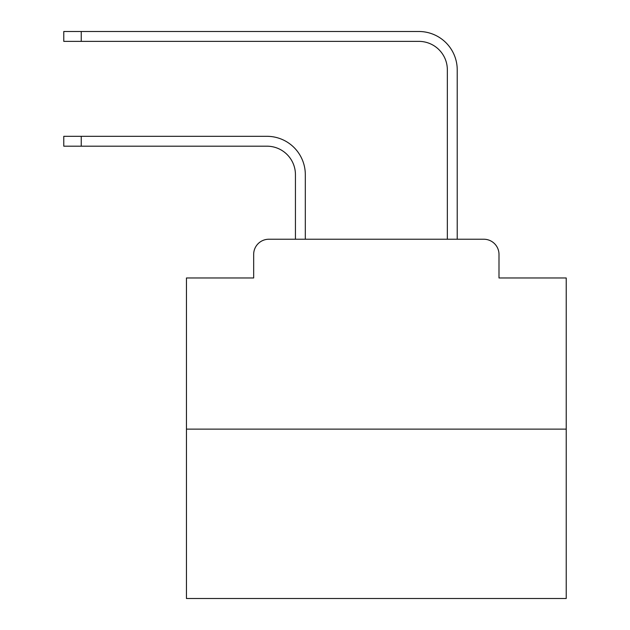 <?xml version="1.0" encoding="UTF-8"?>
<svg xmlns="http://www.w3.org/2000/svg" width="630" height="630" viewBox="0 0 630 630"><rect width="100%" height="100%" fill="white"/><g stroke="black" fill="none" stroke-linecap="round" stroke-linejoin="round"><path stroke-width="0.94" d="M253.669 254.425L253.669 277.972L253.669 254.425A15.191 15.191 0 0 1 268.86 239.235L295.439 239.235L295.439 174.675A28.484 28.484 0 0 0 266.962 146.191A28.484 28.484 0 0 1 295.439 174.675A28.484 28.484 0 0 0 266.962 146.191A28.484 28.484 0 0 1 295.439 174.675A28.484 28.484 0 0 0 266.962 146.191A28.484 28.484 0 0 1 295.439 174.675A28.484 28.484 0 0 0 266.962 146.191A28.484 28.484 0 0 1 295.439 174.675A28.484 28.484 0 0 0 266.962 146.191A28.484 28.484 0 0 1 295.439 174.675A28.484 28.484 0 0 0 266.962 146.191A28.484 28.484 0 0 1 295.439 174.675A28.484 28.484 0 0 0 266.962 146.191A28.484 28.484 0 0 1 295.439 174.675A28.484 28.484 0 0 0 266.962 146.191A28.484 28.484 0 0 1 295.439 174.675A28.484 28.484 0 0 0 266.962 146.191A28.484 28.484 0 0 1 295.439 174.675A28.484 28.484 0 0 0 266.962 146.191A28.484 28.484 0 0 1 295.439 174.675A28.484 28.484 0 0 0 266.962 146.191L63.78 146.191L63.78 136.316L81.246 136.316L81.246 146.191M566.22 429.124L186.448 429.124L186.448 598.5L566.22 598.5L566.22 277.972L498.999 277.972L498.999 254.425A15.191 15.191 0 0 0 483.808 239.235L268.86 239.235M186.448 429.124L186.448 277.972L253.669 277.972M81.246 136.316L266.962 136.316A38.359 38.359 0 0 1 305.314 174.675L305.314 239.235L305.314 174.675L305.314 239.235L305.314 174.675L305.314 239.235L305.314 174.675L305.314 239.235L305.314 174.675L305.314 239.235L305.314 174.675L305.314 239.235L305.314 174.675L305.314 239.235L305.314 174.675L305.314 239.235L305.314 174.675L305.314 239.235L305.314 174.675L305.314 239.235L305.314 174.675L305.314 239.235L317.087 239.235M435.574 239.235L447.347 239.235L447.347 69.859A28.484 28.484 0 0 0 418.871 41.375A28.484 28.484 0 0 1 447.347 69.859A28.484 28.484 0 0 0 418.871 41.375A28.484 28.484 0 0 1 447.347 69.859A28.484 28.484 0 0 0 418.871 41.375A28.484 28.484 0 0 1 447.347 69.859A28.484 28.484 0 0 0 418.871 41.375A28.484 28.484 0 0 1 447.347 69.859A28.484 28.484 0 0 0 418.871 41.375A28.484 28.484 0 0 1 447.347 69.859A28.484 28.484 0 0 0 418.871 41.375A28.484 28.484 0 0 1 447.347 69.859A28.484 28.484 0 0 0 418.871 41.375A28.484 28.484 0 0 1 447.347 69.859A28.484 28.484 0 0 0 418.871 41.375A28.484 28.484 0 0 1 447.347 69.859A28.484 28.484 0 0 0 418.871 41.375A28.484 28.484 0 0 1 447.347 69.859A28.484 28.484 0 0 0 418.871 41.375A28.484 28.484 0 0 1 447.347 69.859A28.484 28.484 0 0 0 418.871 41.375A28.484 28.484 0 0 1 447.347 69.859M457.223 239.235L457.223 69.859L457.223 239.235L457.223 69.859L457.223 239.235L457.223 69.859L457.223 239.235L457.223 69.859L457.223 239.235L457.223 69.859L457.223 239.235L457.223 69.859L457.223 239.235L457.223 69.859L457.223 239.235L457.223 69.859L457.223 239.235L457.223 69.859L457.223 239.235L457.223 69.859L457.223 239.235L457.223 69.859L457.223 239.235L483.808 239.235M498.999 277.972L498.999 254.425M63.78 31.5L81.246 31.5L81.246 41.375L63.78 41.375L63.78 31.5M457.223 69.859A38.359 38.359 0 0 0 418.871 31.5L81.246 31.5M81.246 41.375L418.871 41.375"/></g></svg>
